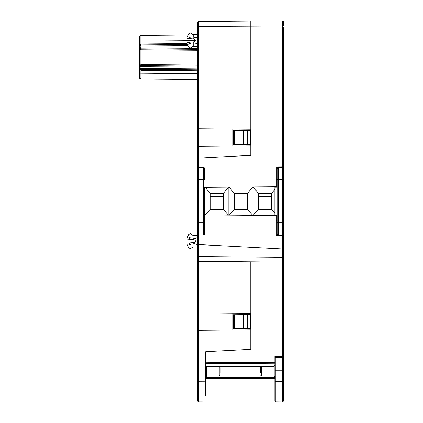 <?xml version="1.0" encoding="UTF-8"?>
<svg xmlns="http://www.w3.org/2000/svg" width="423" height="423" viewBox="0 0 423 423"><rect width="100%" height="100%" fill="white"/><g stroke="black" fill="none" stroke-linecap="round" stroke-linejoin="round"><path stroke-width="0.63" d="M205.715 378.236L264.629 377.982L264.629 378.463L205.715 378.717L205.715 377.755L274.871 377.453L274.871 400.819L274.871 357.911L274.871 362.881L274.871 357.911L275.822 357.345M274.871 371.251L274.871 370.252M283.542 260.848L283.542 356.309L274.871 356.309L274.871 357.911L275.833 357.34L275.822 370.738L274.871 370.738M273.914 366.44L261.366 366.551L261.366 375.952L273.914 376.058L273.914 366.44L274.871 365.477L274.871 368.956M283.542 344.745L283.542 343.302M274.39 377.75L265.11 377.67L274.39 377.75L274.39 377.268L274.871 378.231M275.822 401.781L275.822 381.483L282.569 381.535L282.569 401.839L275.822 401.781A0.962 0.962 0 0 1 274.871 400.819M275.833 355.896L276.563 356.912L275.833 357.34L283.542 357.276L283.542 380.748M282.58 401.839L283.542 400.877L283.542 370.738L282.569 370.738L282.569 381.535M283.542 355.828L283.542 370.738M283.542 259.5L283.542 261.615M283.542 255.645L283.542 254.704M283.542 254.678L283.542 257.084M282.813 189.985L283.542 189.805L283.542 235.352L283.542 175.355L282.781 190.556L283.542 175.355L282.823 175.355L283.119 169.412M283.542 357.276L282.569 357.282L282.569 370.738L275.822 370.738L275.822 381.483A0.962 0.867 180 0 1 274.871 380.621M250.776 314.596L248.846 314.612L250.294 314.612L250.294 328.613L248.846 328.613L250.776 328.634M277.276 235.299L277.276 222.826L277.276 235.299M243.796 328.571L233.427 328.481L233.427 314.749L243.796 314.659L243.796 328.571L248.846 328.613M243.796 314.659L248.846 314.612M260.415 372.547L260.415 367.513L261.366 366.551M260.415 370.775L260.415 371.251M274.871 357.911L274.871 356.113M283.542 27.606L283.542 175.355M283.542 220.415L283.542 214.149L282.58 215.117M276.314 179.468L277.276 179.452L277.276 222.826L282.569 222.826L282.569 179.452L283.336 179.452M277.948 179.452L277.276 179.452L277.276 168.417A0.962 0.962 0 0 1 278.234 167.455L282.569 167.413L278.234 167.455L277.276 168.417L277.472 167.836M277.276 187.162L277.276 181.382M277.276 215.058L277.276 187.22L274.871 187.241L274.871 215.037L277.276 215.058M282.823 189.805L283.542 189.805L282.781 190.556M283.542 222.826L282.569 222.826L282.569 234.865A0.962 0.962 0 0 0 283.542 233.898L282.58 234.865L278.234 234.823A0.962 0.962 0 0 1 278.027 234.802L278.027 234.802M277.752 234.691A0.962 0.962 0 0 1 277.493 234.469L277.345 234.21A0.962 0.962 0 0 1 277.276 233.861A0.962 0.962 0 0 0 278.234 234.823A0.962 0.962 0 0 1 277.276 233.861L277.292 234.014M282.934 173.113L282.823 175.355M283.214 181.911L283.288 180.468L283.214 181.911M250.776 130.511L248.846 130.527L250.294 130.527L250.294 144.529L248.846 144.529L250.776 144.544M243.796 144.486L243.796 130.57L233.427 130.659L233.427 144.396L248.846 144.529M243.796 130.57L248.846 130.527M283.542 97.771L283.542 29.531M220.172 371.251L220.172 372.547L220.172 371.251M250.776 261.816L250.776 349.361L205.715 351.719L205.715 377.025L206.673 376.058L206.673 366.44L205.715 365.477M250.776 329.866L198.72 330.321L198.72 370.892L205.715 370.929L205.715 395.812M265.11 377.982L264.629 377.982L264.629 377.496L265.11 377.496L265.11 377.982A0.481 0.481 0 0 1 264.629 378.463M274.871 377.453L273.914 376.058M206.197 366.307L273.988 366.434M274.871 356.309L274.871 362.876M274.865 362.262L205.715 362.781L205.715 363.558M198.08 330.569L197.763 331.283L197.763 370.892L198.72 370.892L198.72 401.787L205.715 401.85M283.542 166.926L276.314 166.99L276.314 186.744L204.51 187.373L204.51 233.908L204.51 214.905L276.314 215.534L276.314 235.288L283.542 235.352L283.542 249.004L282.569 248.957L282.569 257.274L283.542 257.274L283.542 249.004L198.731 244.563L198.731 234.871A0.962 0.962 0 0 1 197.763 233.908L197.763 244.51L198.731 244.563L197.763 244.51L197.763 331.283L198.498 330.347M197.763 370.892L197.763 380.848L198.72 381.715L205.715 381.752M198.72 401.787A0.962 0.962 0 0 1 197.763 400.824L197.763 380.848M250.776 313.311L198.694 312.856L197.763 311.894L197.763 341.208M232.936 330.019L232.936 313.157M204.51 222.826L203.548 222.826L203.548 234.871A0.962 0.962 0 0 0 204.51 233.908A0.962 0.962 0 0 1 203.548 234.871L198.731 234.871A0.962 0.962 0 0 1 197.763 233.908L197.763 158.139L250.776 155.357L250.776 129.227L198.694 128.772L198.72 158.086L197.763 158.139L197.763 147.199L198.72 146.236L197.959 146.617M282.58 166.932L282.58 25.967L197.763 26.422L197.763 22.567L197.763 147.199L198.694 146.236M197.763 26.422L197.763 29.584M197.763 28.077L197.763 22.567L198.72 21.605A0.962 0.962 0 0 0 198.191 21.769A0.962 0.962 0 0 1 198.72 21.605L197.763 22.567A0.962 0.962 0 0 1 197.895 22.091A0.962 0.962 0 0 0 197.763 22.567M197.763 32.592L197.763 147.199M198.731 234.871L198.731 179.452L197.763 179.452L197.763 158.139M197.763 251.981L197.763 256.539L198.72 256.539L198.72 312.856M283.542 257.274L283.542 261.128L282.569 262.091L198.72 261.361A0.962 0.962 0 0 1 197.763 260.394L197.763 311.894M197.763 244.51L197.763 245.472L196.838 244.589C197.372 244.494 194.633 243.622 194.337 243.844L193.734 243.902L193.734 242.601L194.035 242.575C195.891 241.618 195.891 240.655 194.035 239.698L193.734 239.672L193.734 238.376L194.083 238.403M197.763 248.433C197.763 253.107 197.763 253.107 197.763 248.433L197.763 246.921L192.835 246.921L190.535 248.608L188.938 248L187.162 244.51L187.162 243.177L193.734 242.601L187.162 243.177L187.162 244.51M283.542 258.247L283.542 257.76M216.55 261.514C203.5 261.403 203.5 261.403 216.55 261.514M197.895 234.39L198.197 234.712M197.763 222.826L203.548 222.826L203.548 179.452L204.51 179.452L204.51 168.37A0.962 0.962 0 0 0 203.548 167.408L198.731 167.408L197.763 168.37L198.731 167.408L198.731 158.086M198.694 128.772L197.811 128.09M197.959 21.985L198.239 21.742M197.763 127.809L197.943 128.365M197.763 311.91L198.022 312.549M197.763 331.283L198.546 330.337M197.763 36.092L196.838 36.975C197.372 37.071 194.633 37.943 194.337 37.716L194.305 37.716M187.162 38.382L187.162 37.055L187.162 38.382L187.162 37.055L187.162 38.382L193.734 38.958L193.734 37.663L194.337 37.716M190.535 37.171C193.829 34.104 193.829 34.104 190.535 37.171L189.573 36.817L189.573 38.593L194.035 38.985C195.891 39.942 195.891 40.904 194.035 41.866L193.723 41.893L194.035 41.866M194.046 38.985L193.734 38.958M197.763 64.973L140.87 65.47M197.763 69.79L140.864 69.293L139.458 67.849L139.458 66.913L140.891 66.432L140.891 65.47L139.458 66.913L139.458 36.796A1.443 1.443 0 0 1 140.891 35.352A1.443 1.443 0 0 0 139.458 36.796M197.763 79.429L140.891 78.932L139.458 77.488A1.443 1.443 0 0 0 140.891 78.932L140.891 70.26L139.458 67.849L140.891 68.33L140.891 66.432L197.763 65.935M188.166 34.94L140.891 35.352L188.166 34.94M187.294 44.584L140.891 44.986L139.458 46.435L140.891 45.954L140.891 44.024L139.458 46.435M197.763 49.311L140.864 48.814L139.458 47.371L140.891 47.852L140.891 45.954L187.907 45.541M197.763 44.759L196.838 43.876C197.372 43.781 194.633 42.908 194.337 43.135L194.088 43.157M190.535 43.68C193.829 46.747 193.829 46.747 190.535 43.68L189.573 44.034C187.511 46.17 187.511 46.17 189.573 44.04L189.573 42.258L187.188 42.464L187.162 43.802L187.162 42.469L193.723 41.893L193.734 43.315M197.763 236.801L196.838 237.684C197.372 237.784 194.633 238.657 194.337 238.429M250.776 145.782L198.72 146.236M250.776 129.227L250.776 21.15L282.58 21.15L282.58 25.967L283.542 25.967L283.542 25.005M189.573 42.258L193.734 41.893M140.891 78.932A1.443 1.443 0 0 1 139.458 77.488L139.458 67.849L140.891 69.293L140.891 68.33L197.763 68.827M140.558 69.256L140.833 69.293M140.219 45.161L139.823 45.473M197.763 50.274L140.891 49.777L139.458 47.371L140.891 48.814L140.891 47.852L197.763 48.349M140.558 48.772L140.833 48.814M140.891 48.814L140.891 64.508L139.474 66.702L139.458 73.153L139.458 66.913M140.135 65.687L139.669 66.157M187.162 239.095L187.162 237.763L187.162 239.095L193.734 239.672L189.573 239.307L189.573 237.525L190.535 237.885C193.829 234.818 193.829 234.818 190.535 237.885M190.583 244.388L190.535 244.388C193.829 247.455 193.829 247.455 190.535 244.388L189.573 244.748C187.511 246.884 187.511 246.884 189.573 244.748L189.573 242.966M194.083 243.87L193.734 243.902M282.58 21.15A0.962 0.962 0 0 1 283.542 22.112L283.542 25.486M232.936 145.935L232.936 129.068M189.573 36.817C187.511 34.681 187.511 34.681 189.573 36.817M139.458 47.371L139.458 41.131L139.474 47.593M189.573 237.525C187.511 235.389 187.511 235.389 189.573 237.525M244.214 378.553L254.583 378.506M235.135 378.596L245.033 378.596M233.136 378.596L238.646 378.596M232.936 130.781L233.427 130.781L232.936 130.781M277.039 186.68L277.039 181.864L276.314 181.864L277.039 181.864L277.039 187.22L277.039 186.68L276.314 186.68L277.039 186.68L276.594 187.225L277.039 186.68M277.039 215.058L277.039 215.598L276.557 215.053L277.039 215.598L277.039 220.415L276.314 220.415L277.039 220.415L277.039 215.598L276.314 215.598L277.039 215.598L277.039 215.058M277.039 235.299L277.039 220.415L277.039 235.299M223.307 196.32L223.307 209.332L210.294 209.332L205.356 214.916L210.294 209.332L210.294 196.32L210.294 209.332L223.307 209.332L228.42 215.117L223.307 209.332L223.307 196.32L210.294 196.32L210.294 193.427L210.294 196.32L223.307 196.32L223.307 193.427L228.452 187.162L223.307 193.427L210.294 193.427L205.314 187.363L210.294 193.427L223.307 193.427L223.307 196.32M228.848 187.162L228.848 215.117L228.848 187.162M271.497 196.32L258.485 196.32L258.485 209.332L253.176 215.333L258.485 209.332L271.497 209.332L258.485 209.332L258.485 193.427L258.485 196.32L271.497 196.32L271.497 209.332L274.871 213.144L271.497 209.332L271.497 193.427L274.871 189.324L271.497 193.427L258.485 193.427L253.16 186.945L258.485 193.427L271.497 193.427L271.497 196.32M204.753 187.368L204.753 214.91L204.753 187.368M247.402 193.427L234.39 193.427L234.39 209.332L229.266 215.122L234.39 209.332L247.402 209.332L234.39 209.332L234.39 193.427L229.24 187.156L234.39 193.427L247.402 193.427L247.402 209.332L252.705 215.328L247.402 209.332L247.402 193.427L252.721 186.95L247.402 193.427M252.943 186.95L252.943 215.328L252.943 186.95M263.249 378.469L274.506 378.469L274.506 377.866L265.11 377.866M283.542 380.674L282.58 381.535M247.413 314.627L247.413 328.602M234.633 314.738L234.633 328.491M277.276 233.861L278.234 234.823L278.234 167.455M282.58 167.413L283.204 167.645L282.569 167.413L282.569 179.452L278.234 179.452M247.413 144.518L247.413 130.538M234.633 144.407L234.633 130.649M219.22 366.588L219.22 375.952L220.172 374.984M282.58 262.091L282.58 356.309M198.694 312.856L198.694 330.321M197.763 260.394A0.962 0.962 0 0 0 198.72 261.361M198.72 244.563L198.72 256.539L282.569 257.274L282.569 262.091M203.548 167.408L203.548 179.452L198.731 179.452L198.731 167.408M198.72 21.605L250.776 21.15L198.72 21.605L198.72 128.772M197.763 70.757L140.891 70.26L140.875 69.293M197.763 73.644L139.458 73.153M195.336 40.656L140.891 41.131L140.891 35.352M139.458 41.131L140.891 41.131L140.891 44.024L187.162 43.622M197.763 64.01L140.891 64.508L140.891 65.47M196.679 37.124L193.734 37.124L193.734 34.644L192.835 34.644L190.535 32.957L188.938 33.565L187.162 37.055L188.14 35.114M282.58 248.957L282.58 235.347M193.734 43.32L193.734 46.207L192.835 46.207L190.535 47.894L188.938 47.286L187.162 43.802L188.14 45.737M261.366 375.952L260.415 374.984M220.172 370.775L220.172 367.513L219.22 366.551L206.673 366.44M219.22 375.952L206.673 376.058M205.721 363.743L274.871 363.225M198.72 212.785L197.763 211.817M193.734 34.644L197.763 34.644M197.763 46.207L193.729 46.207M197.763 235.352L192.835 235.352L190.535 233.665L188.938 234.273L187.162 237.763M190.535 32.957L192.835 34.644M190.535 47.894L192.835 46.207"/></g></svg>
